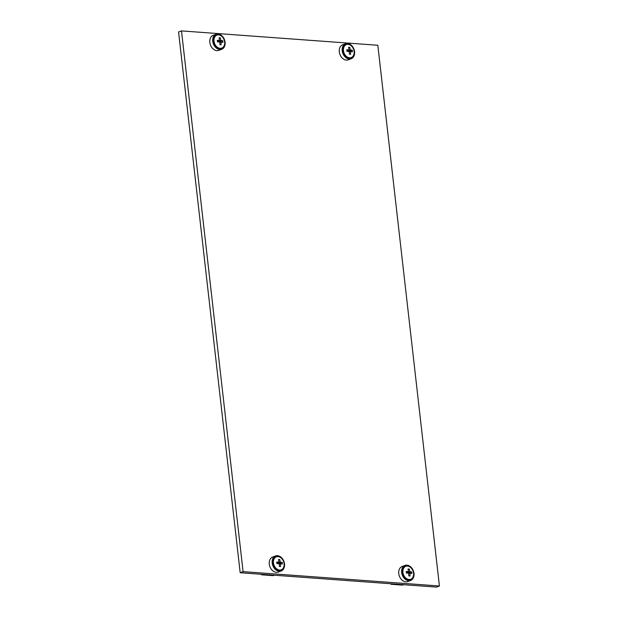 <?xml version="1.0" encoding="UTF-8"?>
<svg xmlns="http://www.w3.org/2000/svg" width="618" height="618" viewBox="0 0 618 618"><rect width="100%" height="100%" fill="white"/><g stroke="black" fill="none" stroke-linecap="round" stroke-linejoin="round"><path stroke-width="0.93" d="M377.822 45.268L181.483 30.9L243.09 571.635L439.429 586.003L377.822 45.268M243.09 571.635L240.178 572.731L178.571 31.997L181.483 30.9M240.178 572.731L436.517 587.1L439.429 586.003M218.146 34.878A7.099 5.245 69.3 0 0 218.131 34.878A7.099 5.245 69.3 0 0 216.408 35.118A7.099 5.245 69.3 0 0 213.666 42.495A7.099 5.245 69.3 0 0 219.699 48.644A7.099 5.245 69.3 0 0 221.422 48.405A7.099 5.245 69.3 0 0 222.889 47.431M216.076 34.253L213.164 35.357A8.026 5.925 69.3 0 0 210.066 43.693A8.026 5.925 69.3 0 0 216.887 50.645A8.026 5.925 69.3 0 0 218.834 50.367L221.746 49.27A8.026 5.925 69.3 0 0 224.852 40.927A8.026 5.925 69.3 0 0 218.03 33.982A8.026 5.925 69.3 0 0 216.076 34.253A8.026 5.925 69.3 0 0 212.978 42.596A8.026 5.925 69.3 0 0 219.799 49.54A8.026 5.925 69.3 0 0 221.746 49.27M220.093 48.32A6.929 5.114 69.3 0 0 221.777 48.088A6.929 5.114 69.3 0 0 224.45 40.888A6.929 5.114 69.3 0 0 218.563 34.886A6.929 5.114 69.3 0 0 216.879 35.126A6.929 5.114 69.3 0 0 214.207 42.325A6.929 5.114 69.3 0 0 220.093 48.32M219.745 37.829L220.356 37.876L220.835 40.502L222.789 40.718L222.967 42.287L221.028 42.07L221.144 44.82L219.908 44.728L219.776 41.978L217.466 41.885L217.289 40.317L219.599 40.409L219.112 37.791L219.745 37.829M221.012 42.063L221.012 42.063A1.151 0.85 69.3 0 0 221.028 42.07L219.83 42.511M217.412 41.236L219.599 40.409A1.151 0.85 69.3 0 0 219.583 40.409M219.243 38.301L220.356 37.876M220.564 42.24L220.487 41.591L218.363 41.437L218.301 40.896M218.363 41.437L220.835 40.502M220.487 41.591L222.789 40.718M392.136 583.855L391.016 584.273L390.962 583.763M403.67 584.698L402.55 585.122L391.016 584.273M262.665 574.377L261.545 574.802L261.491 574.292M274.199 575.219L273.071 575.644L261.545 574.802M347.617 44.357A7.099 5.245 69.3 0 0 347.602 44.349A7.099 5.245 69.3 0 0 345.879 44.596A7.099 5.245 69.3 0 0 343.137 51.974A7.099 5.245 69.3 0 0 349.17 58.123A7.099 5.245 69.3 0 0 350.893 57.883A7.099 5.245 69.3 0 0 352.36 56.91M345.555 43.731L342.635 44.828A8.026 5.925 69.3 0 0 339.537 53.171A8.026 5.925 69.3 0 0 346.358 60.116A8.026 5.925 69.3 0 0 348.305 59.846L351.225 58.741A8.026 5.925 69.3 0 0 354.323 50.406A8.026 5.925 69.3 0 0 347.501 43.453A8.026 5.925 69.3 0 0 345.555 43.731A8.026 5.925 69.3 0 0 342.449 52.067A8.026 5.925 69.3 0 0 349.27 59.019A8.026 5.925 69.3 0 0 351.225 58.741M407.061 566.049A7.099 5.245 69.3 0 0 407.046 566.049A7.099 5.245 69.3 0 0 405.315 566.297A7.099 5.245 69.3 0 0 402.573 573.674A7.099 5.245 69.3 0 0 408.614 579.823A7.099 5.245 69.3 0 0 410.337 579.584A7.099 5.245 69.3 0 0 411.804 578.61M404.991 565.431L402.079 566.528A8.026 5.925 69.3 0 0 398.981 574.871A8.026 5.925 69.3 0 0 405.802 581.816A8.026 5.925 69.3 0 0 407.749 581.546L410.661 580.441A8.026 5.925 69.3 0 0 413.759 572.106A8.026 5.925 69.3 0 0 406.938 565.153A8.026 5.925 69.3 0 0 404.991 565.431A8.026 5.925 69.3 0 0 401.893 573.767A8.026 5.925 69.3 0 0 408.714 580.719A8.026 5.925 69.3 0 0 410.661 580.441M277.59 556.579A7.099 5.245 69.3 0 0 277.567 556.579A7.099 5.245 69.3 0 0 275.844 556.818A7.099 5.245 69.3 0 0 273.102 564.195A7.099 5.245 69.3 0 0 279.135 570.344A7.099 5.245 69.3 0 0 280.866 570.105A7.099 5.245 69.3 0 0 282.326 569.132M275.52 555.953L272.608 557.057A8.026 5.925 69.3 0 0 269.51 565.393A8.026 5.925 69.3 0 0 276.323 572.345A8.026 5.925 69.3 0 0 278.278 572.067L281.19 570.97A8.026 5.925 69.3 0 0 284.288 562.627A8.026 5.925 69.3 0 0 277.467 555.682A8.026 5.925 69.3 0 0 275.52 555.953A8.026 5.925 69.3 0 0 272.422 564.296A8.026 5.925 69.3 0 0 279.243 571.241A8.026 5.925 69.3 0 0 281.19 570.97M349.564 57.798A6.929 5.114 69.3 0 0 351.248 57.559A6.929 5.114 69.3 0 0 353.929 50.359A6.929 5.114 69.3 0 0 348.034 44.365A6.929 5.114 69.3 0 0 346.358 44.596A6.929 5.114 69.3 0 0 343.678 51.796A6.929 5.114 69.3 0 0 349.564 57.798M349.216 47.3L349.827 47.354L350.306 49.973L352.26 50.197L352.438 51.765L350.491 51.557L350.622 54.291L349.379 54.206L349.247 51.448L346.945 51.364L346.768 49.795L349.07 49.88L348.583 47.262L349.216 47.3M349.301 51.989L350.491 51.541A1.151 0.85 69.3 0 1 350.491 51.557M346.883 50.707L349.07 49.88A1.151 0.85 69.3 0 0 349.054 49.88M348.714 47.771L349.827 47.354M350.035 51.711L349.958 51.062L347.834 50.908L347.772 50.375M347.834 50.908L350.306 49.973M349.958 51.062L352.26 50.197M409.008 579.499A6.929 5.114 69.3 0 0 410.692 579.259A6.929 5.114 69.3 0 0 413.365 572.059A6.929 5.114 69.3 0 0 407.478 566.065A6.929 5.114 69.3 0 0 405.794 566.297A6.929 5.114 69.3 0 0 403.121 573.496A6.929 5.114 69.3 0 0 409.008 579.499M408.66 569L409.27 569.054L409.749 571.673L411.704 571.897L411.882 573.465L409.927 573.257L410.058 575.991L408.815 575.906L408.683 573.149L406.381 573.064L406.204 571.495L408.506 571.58L408.027 568.962L408.66 569M408.745 573.689L409.927 573.241A1.151 0.85 69.3 0 1 409.927 573.257M406.32 572.407L408.506 571.58A1.151 0.85 69.3 0 0 408.498 571.58M408.158 569.472L409.27 569.054M409.471 573.411L409.402 572.762L407.27 572.608L407.208 572.075M407.27 572.608L409.749 571.673M409.402 572.762L411.704 571.897M279.537 570.02A6.929 5.114 69.3 0 0 281.213 569.788A6.929 5.114 69.3 0 0 283.894 562.589A6.929 5.114 69.3 0 0 278.007 556.586A6.929 5.114 69.3 0 0 276.323 556.826A6.929 5.114 69.3 0 0 273.643 564.025A6.929 5.114 69.3 0 0 279.537 570.02M279.189 559.529L279.792 559.576L280.286 562.202L282.233 562.419L282.411 563.987L280.464 563.763L280.587 566.521L279.344 566.428L279.205 563.67L276.91 563.585L276.733 562.017L279.035 562.11L278.556 559.483L279.189 559.529M280.456 563.763L280.456 563.763A1.151 0.85 69.3 0 0 280.464 563.763L279.266 564.211M276.849 562.936L279.035 562.11A1.151 0.85 69.3 0 0 279.019 562.11M278.679 560.001L279.792 559.576M280 563.94L279.931 563.292L277.799 563.137L277.737 562.596M277.799 563.137L280.278 562.195A1.151 0.85 69.3 0 1 280.286 562.202M279.931 563.292L282.233 562.419M220.286 48.652L221.777 48.088M215.388 35.69L216.879 35.126M349.757 58.123L351.248 57.559M344.859 45.16L346.358 44.596M409.201 579.823L410.692 579.259M404.303 566.86L405.794 566.297M279.722 570.352L281.213 569.788M274.832 557.39L276.323 556.826"/></g></svg>
